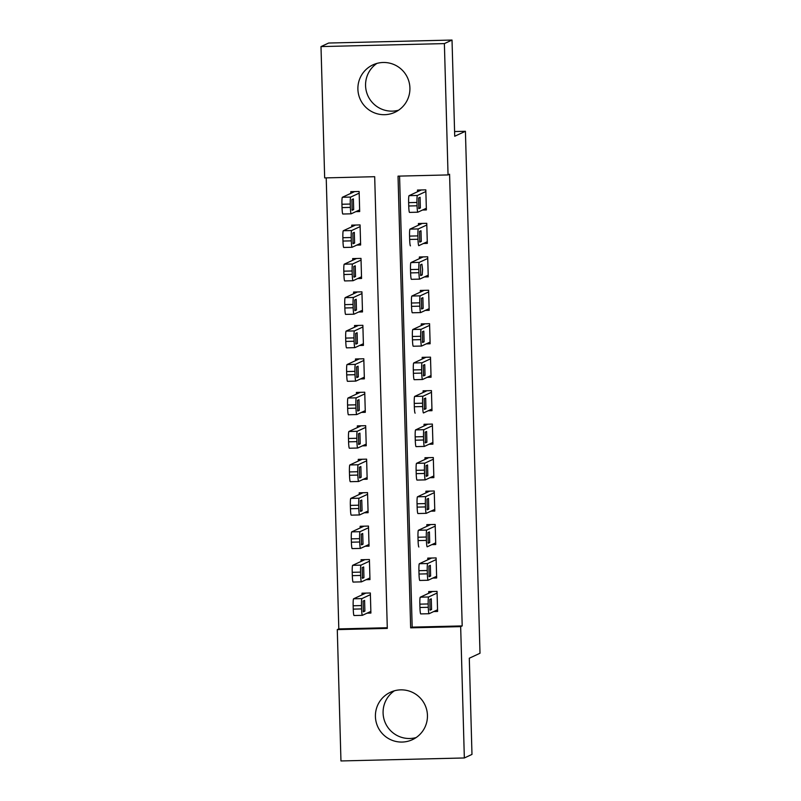 <?xml version="1.0" encoding="UTF-8"?>
<svg xmlns="http://www.w3.org/2000/svg" width="801" height="801" viewBox="0 0 801 801"><rect width="100%" height="100%" fill="white"/><g stroke="black" fill="none" stroke-linecap="round" stroke-linejoin="round"><path stroke-width="1.2" d="M398.578 110.208A26.133 25.992 65.1 0 1 376.881 63.429M409.912 87.96A26.133 25.992 65.1 0 1 394.903 112.29A26.133 25.992 65.1 0 1 357.897 89.221A26.133 25.992 65.1 0 1 372.906 64.881A26.133 25.992 65.1 0 1 409.912 87.96M416.099 737.571A26.133 25.992 65.1 0 1 394.402 690.792M427.444 715.333A26.133 25.992 65.1 0 1 412.425 739.663A26.133 25.992 65.1 0 1 375.419 716.585A26.133 25.992 65.1 0 1 390.437 692.254A26.133 25.992 65.1 0 1 427.444 715.333M340.956 760.95L337.281 629.616L387.304 628.405L374.688 176.701L324.665 177.912L321.001 46.588L444.385 43.594L448.049 174.928L398.027 176.14L410.653 627.844L460.665 626.632L464.34 757.966L340.956 760.95M326.217 177.882L338.813 628.915L337.281 629.616M444.385 43.594L452.024 40.05L328.65 43.034L321.001 46.588M422.527 210.032L426.382 209.932L425.822 189.857L417.491 190.057L417.531 191.729M423.469 243.484L427.323 243.394L426.763 223.319L418.422 223.519L418.472 225.191M424.4 276.946L428.255 276.856L427.694 256.781L419.354 256.981L419.404 258.653M425.331 310.408L429.186 310.317L428.625 290.242L420.295 290.443L420.335 292.115M426.272 343.869L430.127 343.769L429.566 323.694L421.226 323.904L421.276 325.576M427.203 377.331L431.058 377.231L430.497 357.156L422.157 357.356L422.207 359.028M428.135 410.783L431.989 410.693L431.429 390.618L423.098 390.818L423.138 392.49M429.076 444.245L432.93 444.154L432.37 424.079L424.029 424.28L424.079 425.952M430.007 477.706L433.862 477.616L433.301 457.541L424.961 457.741L425.011 459.414M430.938 511.168L434.793 511.068L434.232 490.993L425.902 491.203L425.942 492.875M431.879 544.63L435.734 544.53L435.173 524.455L426.833 524.655L426.883 526.327M432.81 578.082L436.665 577.992L436.104 557.917L427.764 558.117L427.814 559.789M367.048 613.155L370.903 613.065L370.342 592.99L362.012 593.191L362.052 594.863M366.117 579.704L369.972 579.604L369.411 559.529L361.071 559.729L361.121 561.411M365.186 546.242L369.041 546.152L368.48 526.067L360.14 526.277L360.19 527.949M364.245 512.78L368.1 512.69L367.539 492.615L359.208 492.815L359.248 494.487M363.314 479.318L367.168 479.228L366.608 459.153L358.267 459.353L358.317 461.026M362.382 445.867L366.237 445.767L365.677 425.691L357.336 425.892L357.386 427.564M361.441 412.405L365.296 412.305L364.735 392.23L356.405 392.43L356.445 394.112M360.51 378.943L364.365 378.853L363.804 358.778L355.464 358.978L355.514 360.65M359.579 345.481L363.434 345.391L362.873 325.316L354.533 325.516L354.583 327.188M358.638 312.02L362.493 311.929L361.932 291.854L353.601 292.055L353.641 293.727M357.707 278.568L361.561 278.468L361.001 258.393L352.66 258.593L352.71 260.265M356.775 245.106L360.63 245.006L360.07 224.931L351.729 225.141L351.779 226.813M338.813 628.915L387.284 627.734M355.834 211.644L359.689 211.554L359.128 191.479L350.798 191.679L350.838 193.351M399.579 176.1L412.175 627.133L462.197 625.921L449.581 174.218L448.049 174.928M433.741 611.543L437.596 611.453L437.036 591.378L428.705 591.579L428.745 593.251M452.024 40.05L454.718 136.25L465.421 131.284L454.588 131.544M465.421 131.284L479.999 653.256L469.296 658.222L471.979 754.412L464.34 757.966M462.197 625.921L460.665 626.632M412.175 627.133L410.653 627.844M437.556 609.781L429.086 613.706A6.698 0.621 88.6 0 1 429.056 613.716A6.698 0.621 88.6 0 1 428.285 607.298L428.195 603.954A6.698 0.621 88.6 0 1 428.615 596.975L437.086 593.05M432.56 591.488L420.275 597.186L428.615 596.975M430.097 610.182L429.797 599.478L431.268 598.798L431.569 609.501L430.057 610.192M420.725 613.916L429.056 613.716L420.745 613.906A6.698 0.621 -91.4 0 1 420.725 613.916A6.698 0.621 -91.4 0 1 419.944 607.498L419.854 604.154A6.698 0.621 -91.4 0 1 420.275 597.186M365.867 593.1L353.581 598.798A6.698 0.621 -91.4 0 0 353.161 605.776L353.251 609.12A6.698 0.621 -91.4 0 0 354.032 615.528A6.698 0.621 -91.4 0 1 354.032 615.528L362.342 615.328A6.698 0.621 88.6 0 0 362.392 615.328L370.863 611.393M354.032 615.528L362.362 615.328A6.698 0.621 88.6 0 1 361.591 608.92L361.501 605.566A6.698 0.621 88.6 0 1 361.922 598.597L370.392 594.662M363.404 611.804L364.876 611.123L364.595 600.41L363.103 601.09L363.364 611.804M436.615 576.32L428.145 580.244A6.698 0.621 88.6 0 1 428.124 580.254A6.698 0.621 88.6 0 1 427.354 573.836L427.253 570.492A6.698 0.621 88.6 0 1 427.684 563.524L436.155 559.589M431.619 558.027L419.344 563.724L427.684 563.524M429.166 576.73L428.865 566.017L430.337 565.336L430.628 576.049L429.126 576.73M428.094 580.254L419.814 580.455A6.698 0.621 -91.4 0 1 419.784 580.455A6.698 0.621 -91.4 0 1 419.013 574.047L418.923 570.692A6.698 0.621 -91.4 0 1 419.344 563.724M435.684 542.858L427.213 546.793A6.698 0.621 88.6 0 1 427.183 546.793A6.698 0.621 88.6 0 1 426.412 540.385L426.322 537.03A6.698 0.621 88.6 0 1 426.743 530.062L435.213 526.127M430.688 524.565L418.412 530.262L426.743 530.062M428.225 543.268L427.934 532.565L429.416 531.874L429.696 542.587L428.195 543.268M418.853 546.993L418.873 546.993A6.698 0.621 -91.4 0 1 418.853 546.993A6.698 0.621 -91.4 0 1 418.082 540.585L417.982 537.241A6.698 0.621 -91.4 0 1 418.412 530.262M434.753 509.396L426.282 513.331A6.698 0.621 88.6 0 1 426.252 513.331A6.698 0.621 88.6 0 1 425.481 506.923L425.381 503.579A6.698 0.621 88.6 0 1 425.812 496.6L434.282 492.665M429.757 491.103L417.471 496.8L425.812 496.6M427.293 509.806L426.993 499.103L428.485 498.412L428.765 509.126L427.253 509.806M417.912 513.541L426.252 513.331L417.942 513.531A6.698 0.621 -91.4 0 1 417.912 513.541A6.698 0.621 -91.4 0 1 417.141 507.123L417.051 503.779A6.698 0.621 -91.4 0 1 417.471 496.8M433.812 475.944L425.341 479.869A6.698 0.621 88.6 0 1 425.321 479.879A6.698 0.621 88.6 0 1 424.54 473.461L424.45 470.117A6.698 0.621 88.6 0 1 424.88 463.138L433.351 459.213M428.815 457.641L416.54 463.338L424.88 463.138M426.362 476.345L426.062 465.641L427.554 464.95L427.824 475.664L426.322 476.345M425.291 479.869L417.011 480.069A6.698 0.621 -91.4 0 1 416.981 480.079A6.698 0.621 -91.4 0 1 416.21 473.661L416.12 470.317A6.698 0.621 -91.4 0 1 416.54 463.338M364.926 559.639L352.65 565.336A6.698 0.621 -91.4 0 0 352.23 572.314L352.32 575.659A6.698 0.621 -91.4 0 0 353.091 582.077A6.698 0.621 -91.4 0 0 353.121 582.067L361.401 581.866M369.922 577.932L361.451 581.866A6.698 0.621 88.6 0 1 360.66 575.458L360.56 572.114A6.698 0.621 88.6 0 1 360.991 565.136L369.461 561.201M362.473 578.342L363.934 577.661L363.664 566.948L362.172 567.639L362.473 578.342M361.431 581.866A6.698 0.621 88.6 0 0 361.451 581.866L353.091 582.077M363.994 526.177L351.719 531.874A6.698 0.621 -91.4 0 0 351.289 538.853L351.389 542.197A6.698 0.621 -91.4 0 0 352.16 548.615A6.698 0.621 -91.4 0 0 352.18 548.605L360.47 548.405M368.991 544.47L360.52 548.405A6.698 0.621 88.6 0 1 360.49 548.415A6.698 0.621 88.6 0 1 359.719 541.997L359.629 538.652A6.698 0.621 88.6 0 1 360.05 531.674L368.52 527.749M361.541 544.88L363.003 544.199L362.723 533.486L361.241 534.177L361.501 544.88M363.063 492.725L350.778 498.412A6.698 0.621 -91.4 0 0 350.357 505.391L350.448 508.735A6.698 0.621 -91.4 0 0 351.228 515.153A6.698 0.621 -91.4 0 1 351.228 515.153L359.539 514.943A6.698 0.621 88.6 0 0 359.589 514.943L368.06 511.018M351.228 515.153L359.559 514.953A6.698 0.621 88.6 0 1 358.788 508.535L358.698 505.191A6.698 0.621 88.6 0 1 359.118 498.212L367.589 494.287M360.6 511.418L362.072 510.738L361.772 500.034L360.3 500.715L360.56 511.428M362.122 459.263L349.847 464.96A6.698 0.621 -91.4 0 0 349.426 471.929L349.516 475.283A6.698 0.621 -91.4 0 0 350.287 481.691A6.698 0.621 -91.4 0 0 350.317 481.691L358.598 481.491M367.118 477.556L358.648 481.481A6.698 0.621 88.6 0 1 357.847 475.073L357.757 471.729A6.698 0.621 88.6 0 1 358.187 464.76L366.658 460.825M359.669 477.967L361.131 477.286L360.861 466.572L359.369 467.253L359.669 477.967M358.628 481.491A6.698 0.621 88.6 0 0 358.648 481.481L350.287 481.691M432.88 442.482L424.41 446.407A6.698 0.621 88.6 0 1 424.38 446.417A6.698 0.621 88.6 0 1 423.609 439.999L423.519 436.655A6.698 0.621 88.6 0 1 423.939 429.676L432.41 425.752M427.884 424.19L415.609 429.887L423.939 429.676M425.421 442.893L425.131 432.18L426.593 431.499L426.893 442.212L425.381 442.893M416.049 446.618L424.38 446.417L416.069 446.608A6.698 0.621 -91.4 0 1 416.049 446.618A6.698 0.621 -91.4 0 1 415.278 440.2L415.178 436.855A6.698 0.621 -91.4 0 1 415.609 429.887M361.191 425.802L348.916 431.499A6.698 0.621 -91.4 0 0 348.485 438.477L348.585 441.822A6.698 0.621 -91.4 0 0 349.356 448.23A6.698 0.621 -91.4 0 0 349.376 448.23L357.667 448.029M366.187 444.094L357.717 448.029A6.698 0.621 88.6 0 1 356.916 441.621L356.825 438.267A6.698 0.621 88.6 0 1 357.246 431.298L365.717 427.364M358.728 444.505L360.2 443.824L359.919 433.111L358.437 433.792L358.698 444.505M357.687 448.029A6.698 0.621 88.6 0 0 357.717 448.029L349.356 448.23M431.949 409.021L423.479 412.956A6.698 0.621 88.6 0 1 423.449 412.956A6.698 0.621 88.6 0 1 422.678 406.548L422.578 403.193A6.698 0.621 88.6 0 1 423.008 396.225L431.479 392.29M426.953 390.728L414.668 396.425L423.008 396.225M424.49 409.431L424.19 398.718L425.661 398.037L425.962 408.75L424.45 409.431M415.108 413.156L415.138 413.156A6.698 0.621 -91.4 0 1 415.108 413.156A6.698 0.621 -91.4 0 1 414.337 406.748L414.247 403.394A6.698 0.621 -91.4 0 1 414.668 396.425M431.008 375.559L422.538 379.494A6.698 0.621 88.6 0 0 422.538 379.494A6.698 0.621 88.6 0 1 421.737 373.086L421.646 369.742A6.698 0.621 88.6 0 1 422.077 362.763L430.548 358.828M426.012 357.266L413.737 362.963L422.077 362.763M423.559 375.969L423.258 365.266L424.74 364.575L425.021 375.289L423.519 375.969M422.487 379.494L414.207 379.694A6.698 0.621 -91.4 0 1 414.177 379.694A6.698 0.621 -91.4 0 1 413.406 373.286L413.306 369.942A6.698 0.621 -91.4 0 1 413.737 362.963M430.077 342.097L421.606 346.032A6.698 0.621 88.6 0 1 421.576 346.042A6.698 0.621 88.6 0 1 420.805 339.624L420.715 336.28A6.698 0.621 88.6 0 1 421.136 329.301L429.606 325.376M425.081 323.804L412.805 329.501L421.136 329.301M422.618 342.508L422.327 331.804L423.809 331.113L424.089 341.827L422.578 342.508M413.246 346.242L421.576 346.042L413.266 346.232A6.698 0.621 -91.4 0 1 413.246 346.242A6.698 0.621 -91.4 0 1 412.465 339.824L412.375 336.48A6.698 0.621 -91.4 0 1 412.805 329.501M429.146 308.645L420.675 312.57A6.698 0.621 88.6 0 1 420.645 312.58A6.698 0.621 88.6 0 1 419.874 306.162L419.774 302.818A6.698 0.621 88.6 0 1 420.205 295.839L428.675 291.914M424.15 290.342L411.864 296.04L420.205 295.839M421.686 309.046L421.386 298.342L422.878 297.652L423.158 308.365L421.646 309.046M412.305 312.78L420.645 312.58L412.335 312.77A6.698 0.621 -91.4 0 1 412.305 312.78A6.698 0.621 -91.4 0 1 411.534 306.362L411.444 303.018A6.698 0.621 -91.4 0 1 411.864 296.04M428.205 275.184L419.734 279.108A6.698 0.621 88.6 0 0 419.734 279.108A6.698 0.621 88.6 0 1 418.933 272.7L418.843 269.356A6.698 0.621 88.6 0 1 419.263 262.378L427.744 258.453M423.208 256.891L410.933 262.588L419.263 262.378M420.755 275.594L420.455 264.881L421.917 264.2L422.568 269.436L422.217 274.913L420.715 275.594M419.684 279.108L411.404 279.319A6.698 0.621 -91.4 0 1 411.374 279.319A6.698 0.621 -91.4 0 1 410.603 272.901L410.502 269.557A6.698 0.621 -91.4 0 1 410.933 262.588M360.26 392.34L347.974 398.037A6.698 0.621 -91.4 0 0 347.554 405.016L347.644 408.36A6.698 0.621 -91.4 0 0 348.415 414.778A6.698 0.621 -91.4 0 1 348.415 414.778L356.735 414.568A6.698 0.621 88.6 0 0 356.785 414.568L365.256 410.633M348.415 414.778L356.755 414.568A6.698 0.621 88.6 0 1 355.984 408.16L355.884 404.815A6.698 0.621 88.6 0 1 356.315 397.837L364.785 393.902M357.797 411.043L359.269 410.362L358.988 399.649L357.496 400.34L357.757 411.043M359.319 358.878L347.043 364.575A6.698 0.621 -91.4 0 0 346.623 371.554L346.713 374.898A6.698 0.621 -91.4 0 0 347.484 381.316A6.698 0.621 -91.4 0 0 347.514 381.306L355.794 381.106M364.315 377.181L355.844 381.106A6.698 0.621 88.6 0 1 355.043 374.698L354.953 371.354A6.698 0.621 88.6 0 1 355.384 364.375L363.854 360.45M356.866 377.581L358.327 376.901L358.057 366.187L356.565 366.878L356.866 377.581M355.824 381.116A6.698 0.621 88.6 0 0 355.844 381.106L347.484 381.316M358.387 325.426L346.112 331.123A6.698 0.621 -91.4 0 0 345.682 338.092L345.772 341.436A6.698 0.621 -91.4 0 0 346.553 347.854A6.698 0.621 -91.4 0 0 346.573 347.844L354.863 347.644M363.384 343.719L354.913 347.644A6.698 0.621 88.6 0 1 354.112 341.236L354.022 337.892A6.698 0.621 88.6 0 1 354.442 330.913L362.913 326.988M355.924 344.12L357.396 343.439L357.116 332.735L355.634 333.416L355.884 344.13M354.883 347.654A6.698 0.621 88.6 0 0 354.913 347.644L346.553 347.854M357.456 291.964L345.171 297.662A6.698 0.621 -91.4 0 0 344.75 304.63L344.841 307.985A6.698 0.621 -91.4 0 0 345.611 314.392A6.698 0.621 -91.4 0 1 345.611 314.392L353.932 314.192A6.698 0.621 88.6 0 0 353.982 314.182L362.452 310.257M345.611 314.392L353.952 314.192A6.698 0.621 88.6 0 1 353.181 307.774L353.081 304.43A6.698 0.621 88.6 0 1 353.511 297.461L361.982 293.526M354.993 310.668L356.465 309.987L356.185 299.274L354.693 299.954L354.953 310.668M356.515 258.503L344.24 264.2A6.698 0.621 -91.4 0 0 343.809 271.179L343.909 274.523A6.698 0.621 -91.4 0 0 344.68 280.931A6.698 0.621 -91.4 0 0 344.71 280.931L352.991 280.73M361.511 276.796L353.041 280.73A6.698 0.621 88.6 0 1 352.24 274.322L352.15 270.968A6.698 0.621 88.6 0 1 352.58 264L361.051 260.065M354.062 277.206L355.524 276.525L355.243 265.812L353.762 266.503L354.062 277.206M353.021 280.73A6.698 0.621 88.6 0 0 353.041 280.73L344.68 280.931M427.273 241.722L418.803 245.657A6.698 0.621 88.6 0 1 418.773 245.657A6.698 0.621 88.6 0 1 418.002 239.249L417.912 235.894A6.698 0.621 88.6 0 1 418.332 228.926L426.803 224.991M422.277 223.429L410.002 229.126L418.332 228.926M419.814 242.132L419.524 231.419L420.986 230.738L421.286 241.451L419.774 242.132M410.442 245.857L410.462 245.857A6.698 0.621 -91.4 0 1 410.442 245.857A6.698 0.621 -91.4 0 1 409.661 239.449L409.571 236.105A6.698 0.621 -91.4 0 1 410.002 229.126M355.584 225.041L343.309 230.738A6.698 0.621 -91.4 0 0 342.878 237.717L342.968 241.061A6.698 0.621 -91.4 0 0 343.749 247.479A6.698 0.621 -91.4 0 0 343.769 247.469L352.06 247.269M360.58 243.334L352.11 247.269A6.698 0.621 88.6 0 1 351.309 240.861L351.218 237.517A6.698 0.621 88.6 0 1 351.639 230.538L360.11 226.603M353.121 243.744L354.593 243.063L354.312 232.35L352.83 233.041L353.081 243.744M352.08 247.269A6.698 0.621 88.6 0 0 352.11 247.269L343.749 247.479M426.342 208.26L417.862 212.195A6.698 0.621 88.6 0 1 417.842 212.195A6.698 0.621 88.6 0 1 417.071 205.787L416.971 202.443A6.698 0.621 88.6 0 1 417.401 195.464L425.872 191.529M421.346 189.967L409.061 195.664L417.401 195.464M418.883 208.671L418.583 197.967L420.074 197.276L420.355 207.99L418.843 208.671M409.501 212.405L417.842 212.195L409.531 212.395A6.698 0.621 -91.4 0 1 409.501 212.405A6.698 0.621 -91.4 0 1 408.73 205.987L408.64 202.643A6.698 0.621 -91.4 0 1 409.061 195.664M354.653 191.579L342.367 197.276A6.698 0.621 -91.4 0 0 341.947 204.255L342.037 207.599A6.698 0.621 -91.4 0 0 342.808 214.017A6.698 0.621 -91.4 0 1 342.808 214.017L351.128 213.807A6.698 0.621 88.6 0 0 351.178 213.807L359.649 209.882M342.808 214.017L351.148 213.817A6.698 0.621 88.6 0 1 350.377 207.399L350.277 204.055A6.698 0.621 88.6 0 1 350.708 197.076L359.178 193.151M352.19 210.283L353.662 209.602L353.381 198.888L351.889 199.579L352.15 210.283M419.944 607.498L428.285 607.298M419.854 604.154L428.195 603.954M431.569 609.501L429.827 609.551M361.922 598.597L353.581 598.798M361.501 605.566L353.161 605.776M361.591 608.92L353.251 609.12M363.133 611.163L364.876 611.123M419.013 574.047L427.354 573.836M418.923 570.692L427.253 570.492M430.628 576.049L428.895 576.089M418.082 540.585L426.412 540.385M417.982 537.241L426.322 537.03M429.696 542.587L427.954 542.627M417.141 507.123L425.481 506.923M417.051 503.779L425.381 503.579M428.765 509.126L427.023 509.166M416.21 473.661L424.54 473.461M416.12 470.317L424.45 470.117M427.824 475.664L426.092 475.714M360.991 565.136L352.65 565.336M360.56 572.114L352.23 572.314M360.66 575.458L352.32 575.659M362.202 577.701L363.934 577.661M360.05 531.674L351.719 531.874M359.629 538.652L351.289 538.853M359.719 541.997L351.389 542.197M361.261 544.239L363.003 544.199M359.118 498.212L350.778 498.412M358.698 505.191L350.357 505.391M358.788 508.535L350.448 508.735M360.33 510.788L362.072 510.738M358.187 464.76L349.847 464.96M357.757 471.729L349.426 471.929M357.847 475.073L349.516 475.283M359.399 477.326L361.131 477.286M415.278 440.2L423.609 439.999M415.178 436.855L423.519 436.655M426.893 442.212L425.151 442.252M357.246 431.298L348.916 431.499M356.825 438.267L348.485 438.477M356.916 441.621L348.585 441.822M358.458 443.864L360.2 443.824M414.337 406.748L422.678 406.548M414.247 403.394L422.578 403.193M425.962 408.75L424.22 408.79M413.406 373.286L421.737 373.086M413.306 369.942L421.646 369.742M425.021 375.289L423.288 375.329M412.465 339.824L420.805 339.624M412.375 336.48L420.715 336.28M424.089 341.827L422.347 341.867M411.534 306.362L419.874 306.162M411.444 303.018L419.774 302.818M423.158 308.365L421.416 308.415M410.603 272.901L418.933 272.7M410.502 269.557L418.843 269.356M422.217 274.913L420.485 274.953M356.315 397.837L347.974 398.037M355.884 404.815L347.554 405.016M355.984 408.16L347.644 408.36M357.526 410.402L359.269 410.362M355.384 364.375L347.043 364.575M354.953 371.354L346.623 371.554M355.043 374.698L346.713 374.898M356.595 376.941L358.327 376.901M354.442 330.913L346.112 331.123M354.022 337.892L345.682 338.092M354.112 341.236L345.772 341.436M355.654 343.489L357.396 343.439M353.511 297.461L345.171 297.662M353.081 304.43L344.75 304.63M353.181 307.774L344.841 307.985M354.723 310.027L356.465 309.987M352.58 264L344.24 264.2M352.15 270.968L343.809 271.179M352.24 274.322L343.909 274.523M353.792 276.565L355.524 276.525M409.661 239.449L418.002 239.249M409.571 236.105L417.912 235.894M421.286 241.451L419.544 241.491M351.639 230.538L343.309 230.738M351.218 237.517L342.878 237.717M351.309 240.861L342.968 241.061M352.851 243.103L354.593 243.063M408.73 205.987L417.071 205.787M408.64 202.643L416.971 202.443M420.355 207.99L418.613 208.03M350.708 197.076L342.367 197.276M350.277 204.055L341.947 204.255M350.377 207.399L342.037 207.599M351.919 209.652L353.662 209.602M419.784 580.455L428.124 580.254M416.981 480.079L425.321 479.879M360.49 548.415L352.16 548.615M414.177 379.694L422.517 379.494M411.374 279.319L419.714 279.118"/></g></svg>
